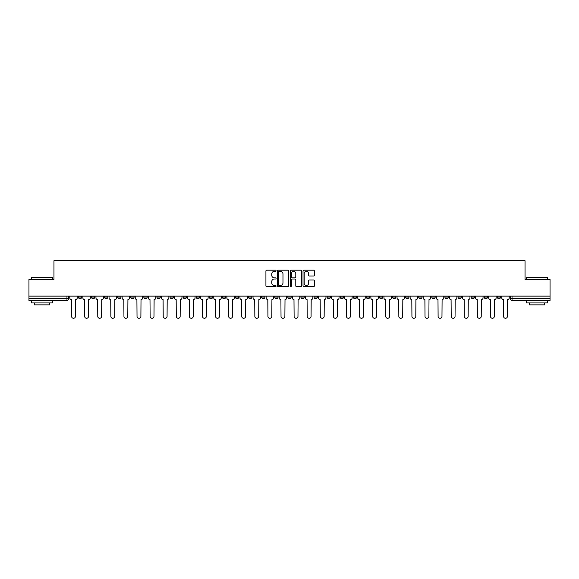 <?xml version="1.0" encoding="UTF-8"?>
<svg xmlns="http://www.w3.org/2000/svg" width="579" height="579" viewBox="0 0 579 579"><rect width="100%" height="100%" fill="white"/><g stroke="black" fill="none" stroke-linecap="round" stroke-linejoin="round"><path stroke-width="0.87" d="M276.074 270.762A0.579 0.579 0 0 0 275.495 270.19L266.745 270.19A0.825 0.825 0 0 0 265.92 271.008L265.92 285.838A0.825 0.825 0 0 0 266.745 286.663L275.495 286.663A0.579 0.579 0 0 0 276.074 286.084A0.579 0.579 0 0 0 275.495 285.505L274.366 285.505A2.634 2.634 0 0 1 271.732 282.87L271.732 281.633A2.634 2.634 0 0 1 274.366 278.998L275.495 278.998A0.579 0.579 0 0 0 276.074 278.427A0.579 0.579 0 0 0 275.495 277.848L274.366 277.848A2.634 2.634 0 0 1 271.732 275.213L271.732 273.976A2.634 2.634 0 0 1 274.366 271.341L275.495 271.341A0.579 0.579 0 0 0 276.074 270.762M431.818 296.13L431.818 297.049L435.176 297.049A1.679 1.679 0 0 1 433.497 298.728A1.679 1.679 0 0 1 431.818 297.049L431.818 296.13M418.726 296.13L418.726 297.049L422.084 297.049A1.679 1.679 0 0 1 420.405 298.728A1.679 1.679 0 0 1 418.726 297.049L418.726 296.13M340.184 296.13L340.184 297.049L343.542 297.049A1.679 1.679 0 0 1 341.863 298.728A1.679 1.679 0 0 1 340.184 297.049L340.184 296.13M327.092 296.13L327.092 297.049L330.45 297.049A1.679 1.679 0 0 1 328.771 298.728A1.679 1.679 0 0 1 327.092 297.049L327.092 296.13M314.006 296.13L314.006 297.049L317.357 297.049A1.679 1.679 0 0 1 315.678 298.728A1.679 1.679 0 0 1 314.006 297.049L314.006 296.13M287.821 296.13L287.821 297.049L291.179 297.049A1.679 1.679 0 0 1 289.5 298.728A1.679 1.679 0 0 1 287.821 297.049L287.821 296.13M261.643 297.049L261.643 296.13L261.643 297.049A1.679 1.679 0 0 0 263.322 298.728A1.679 1.679 0 0 1 261.643 297.049L264.994 297.049A1.679 1.679 0 0 1 263.322 298.728A1.679 1.679 0 0 0 264.994 297.049L264.994 296.13L264.994 297.049M248.55 297.049L248.55 296.13L248.55 297.049A1.679 1.679 0 0 0 250.229 298.728A1.679 1.679 0 0 1 248.55 297.049L251.908 297.049A1.679 1.679 0 0 1 250.229 298.728M235.458 297.049L235.458 296.13L235.458 297.049A1.679 1.679 0 0 0 237.137 298.728A1.679 1.679 0 0 1 235.458 297.049L238.816 297.049A1.679 1.679 0 0 1 237.137 298.728A1.679 1.679 0 0 0 238.816 297.049L238.816 296.13L238.816 297.049M222.372 296.13L222.372 297.049L225.723 297.049A1.679 1.679 0 0 1 224.051 298.728A1.679 1.679 0 0 1 222.372 297.049L222.372 296.13M209.28 296.13L209.28 297.049L212.638 297.049A1.679 1.679 0 0 1 210.959 298.728A1.679 1.679 0 0 1 209.28 297.049L209.28 296.13M196.187 296.13L196.187 297.049L199.545 297.049A1.679 1.679 0 0 1 197.866 298.728A1.679 1.679 0 0 1 196.187 297.049L196.187 296.13M183.102 297.049L183.102 296.13L183.102 297.049A1.679 1.679 0 0 0 184.773 298.728A1.679 1.679 0 0 1 183.102 297.049L186.452 297.049A1.679 1.679 0 0 1 184.773 298.728M156.916 297.049L156.916 296.13L156.916 297.049A1.679 1.679 0 0 0 158.595 298.728A1.679 1.679 0 0 1 156.916 297.049L160.274 297.049A1.679 1.679 0 0 1 158.595 298.728A1.679 1.679 0 0 0 160.274 297.049L160.274 296.13L160.274 297.049M143.824 297.049L143.824 296.13L143.824 297.049A1.679 1.679 0 0 0 145.503 298.728A1.679 1.679 0 0 1 143.824 297.049L147.182 297.049A1.679 1.679 0 0 1 145.503 298.728A1.679 1.679 0 0 0 147.182 297.049L147.182 296.13L147.182 297.049M130.738 297.049L130.738 296.13L130.738 297.049A1.679 1.679 0 0 0 132.417 298.728A1.679 1.679 0 0 1 130.738 297.049L134.096 297.049A1.679 1.679 0 0 1 132.417 298.728A1.679 1.679 0 0 0 134.096 297.049L134.096 296.13L134.096 297.049M117.646 297.049L117.646 296.13L117.646 297.049A1.679 1.679 0 0 0 119.325 298.728A1.679 1.679 0 0 1 117.646 297.049L121.004 297.049A1.679 1.679 0 0 1 119.325 298.728M104.553 297.049L104.553 296.13L104.553 297.049A1.679 1.679 0 0 0 106.232 298.728A1.679 1.679 0 0 1 104.553 297.049L107.911 297.049A1.679 1.679 0 0 1 106.232 298.728A1.679 1.679 0 0 0 107.911 297.049L107.911 296.13L107.911 297.049M91.468 297.049L91.468 296.13L91.468 297.049A1.679 1.679 0 0 0 93.147 298.728A1.679 1.679 0 0 1 91.468 297.049L94.818 297.049A1.679 1.679 0 0 1 93.147 298.728A1.679 1.679 0 0 0 94.818 297.049L94.818 296.13L94.818 297.049M313.572 275.995A0.825 0.825 0 0 0 314.397 275.17L314.397 271.008A0.825 0.825 0 0 0 313.572 270.19L303.852 270.19A0.825 0.825 0 0 0 303.027 271.008L303.027 285.838A0.825 0.825 0 0 0 303.852 286.663L313.572 286.663A0.825 0.825 0 0 0 314.397 285.838L314.397 280.815A0.825 0.825 0 0 0 313.572 279.99L309.41 279.99A0.825 0.825 0 0 0 308.585 280.815L308.585 283.305A2.2 2.2 0 0 1 306.385 285.505A2.2 2.2 0 0 1 304.185 283.305L304.185 273.541A2.2 2.2 0 0 1 306.385 271.341A2.2 2.2 0 0 1 308.585 273.541L308.585 275.17A0.825 0.825 0 0 0 309.41 275.995L313.572 275.995M28.95 296.13L28.95 279.433L53.956 279.433L53.956 260.716L525.044 260.716L525.044 279.433L550.05 279.433L550.05 296.13L28.95 296.13L28.95 298.728L68.64 298.728L68.64 296.13L68.64 298.728A1.679 1.679 0 0 1 66.961 300.407L28.95 300.407L28.95 298.728M288.776 271.008A0.825 0.825 0 0 0 287.958 270.19L278.238 270.19A0.825 0.825 0 0 0 277.413 271.008L277.413 285.838A0.825 0.825 0 0 0 278.238 286.663L287.958 286.663A0.825 0.825 0 0 0 288.776 285.838L288.776 271.008M291.042 270.19L300.762 270.19A0.825 0.825 0 0 1 301.587 271.008L301.587 285.838A0.825 0.825 0 0 1 300.762 286.663L296.607 286.663A0.825 0.825 0 0 1 295.782 285.838L295.782 279.823A0.825 0.825 0 0 0 294.957 278.998L292.2 278.998A0.825 0.825 0 0 0 291.375 279.823L291.375 286.084A0.579 0.579 0 0 1 290.796 286.663A0.579 0.579 0 0 1 290.224 286.084L290.224 271.008A0.825 0.825 0 0 1 291.042 270.19M510.36 296.13L510.36 298.728L550.05 298.728L550.05 300.407L512.039 300.407A1.679 1.679 0 0 1 510.36 298.728A1.679 1.679 0 0 0 512.039 300.407L512.039 296.13M550.05 296.13L550.05 298.728M500.625 296.13L500.625 297.049A1.679 1.679 0 0 1 498.946 298.728A1.679 1.679 0 0 1 497.267 297.049L500.625 297.049M497.267 296.13L497.267 297.049M487.532 296.13L487.532 297.049A1.679 1.679 0 0 1 485.853 298.728A1.679 1.679 0 0 1 484.182 297.049L487.532 297.049M484.182 296.13L484.182 297.049M474.447 296.13L474.447 297.049A1.679 1.679 0 0 1 472.768 298.728A1.679 1.679 0 0 1 471.089 297.049A1.679 1.679 0 0 0 472.768 298.728M471.089 296.13L471.089 297.049L474.447 297.049M461.354 296.13L461.354 297.049A1.679 1.679 0 0 1 459.675 298.728A1.679 1.679 0 0 1 457.996 297.049L461.354 297.049M457.996 296.13L457.996 297.049M448.262 296.13L448.262 297.049A1.679 1.679 0 0 1 446.583 298.728A1.679 1.679 0 0 1 444.904 297.049L448.262 297.049M444.904 296.13L444.904 297.049M435.176 296.13L435.176 297.049M422.084 296.13L422.084 297.049L422.084 296.13M408.991 296.13L408.991 297.049A1.679 1.679 0 0 1 407.312 298.728A1.679 1.679 0 0 1 405.633 297.049L408.991 297.049M405.633 296.13L405.633 297.049M395.898 296.13L395.898 297.049A1.679 1.679 0 0 1 394.227 298.728A1.679 1.679 0 0 1 392.548 297.049L395.898 297.049M392.548 296.13L392.548 297.049M382.813 296.13L382.813 297.049A1.679 1.679 0 0 1 381.134 298.728A1.679 1.679 0 0 1 379.455 297.049L382.813 297.049M379.455 296.13L379.455 297.049M369.72 296.13L369.72 297.049A1.679 1.679 0 0 1 368.041 298.728A1.679 1.679 0 0 1 366.362 297.049L369.72 297.049M366.362 296.13L366.362 297.049M356.628 296.13L356.628 297.049A1.679 1.679 0 0 1 354.949 298.728A1.679 1.679 0 0 1 353.277 297.049L356.628 297.049M353.277 296.13L353.277 297.049M343.542 296.13L343.542 297.049A1.679 1.679 0 0 1 341.863 298.728M330.45 296.13L330.45 297.049M317.357 297.049L317.357 296.13L317.357 297.049A1.679 1.679 0 0 1 315.678 298.728M304.272 296.13L304.272 297.049A1.679 1.679 0 0 1 302.593 298.728A1.679 1.679 0 0 1 300.914 297.049A1.679 1.679 0 0 0 302.593 298.728A1.679 1.679 0 0 0 304.272 297.049L300.914 297.049L300.914 296.13M291.179 297.049L291.179 296.13L291.179 297.049A1.679 1.679 0 0 1 289.5 298.728M278.086 296.13L278.086 297.049A1.679 1.679 0 0 1 276.407 298.728A1.679 1.679 0 0 1 274.728 297.049A1.679 1.679 0 0 0 276.407 298.728M274.728 296.13L274.728 297.049L278.086 297.049M251.908 296.13L251.908 297.049L251.908 296.13M225.723 297.049L225.723 296.13L225.723 297.049A1.679 1.679 0 0 1 224.051 298.728M212.638 297.049L212.638 296.13L212.638 297.049A1.679 1.679 0 0 1 210.959 298.728M199.545 297.049L199.545 296.13L199.545 297.049A1.679 1.679 0 0 1 197.866 298.728M186.452 296.13L186.452 297.049L186.452 296.13M173.367 297.049L173.367 296.13L173.367 297.049A1.679 1.679 0 0 1 171.688 298.728A1.679 1.679 0 0 1 170.009 297.049L173.367 297.049A1.679 1.679 0 0 1 171.688 298.728M170.009 296.13L170.009 297.049M121.004 296.13L121.004 297.049L121.004 296.13M81.733 296.13L81.733 297.049A1.679 1.679 0 0 1 80.054 298.728A1.679 1.679 0 0 1 78.375 297.049A1.679 1.679 0 0 0 80.054 298.728A1.679 1.679 0 0 0 81.733 297.049L81.733 296.13M78.375 296.13L78.375 297.049L81.733 297.049M66.961 296.13L66.961 300.407A1.679 1.679 0 0 0 68.64 298.728M279.143 271.341A0.579 0.579 0 0 0 278.564 271.92L278.564 284.933A0.579 0.579 0 0 0 279.143 285.505L280.337 285.505A2.634 2.634 0 0 0 282.972 282.87L282.972 273.976A2.634 2.634 0 0 0 280.337 271.341L279.143 271.341M295.782 273.585A2.2 2.2 0 0 0 293.575 271.385A2.2 2.2 0 0 0 291.375 273.585L291.375 277.023A0.825 0.825 0 0 0 292.2 277.848L294.957 277.848A0.825 0.825 0 0 0 295.782 277.023L295.782 273.585M69.777 296.13L69.777 297.888A1.679 1.679 0 0 0 71.449 299.567L71.579 316.351A1.932 1.932 0 0 0 73.511 318.284A1.932 1.932 0 0 0 75.436 316.351L75.567 299.567A1.679 1.679 0 0 0 77.239 297.888L77.239 296.13M82.862 296.13L82.862 297.888A1.679 1.679 0 0 0 84.541 299.567L84.672 316.351A1.932 1.932 0 0 0 86.597 318.284A1.932 1.932 0 0 0 88.529 316.351L88.652 299.567A1.679 1.679 0 0 0 90.331 297.888L90.331 296.13M95.955 296.13L95.955 297.888A1.679 1.679 0 0 0 97.634 299.567L97.757 316.351A1.932 1.932 0 0 0 99.689 318.284A1.932 1.932 0 0 0 101.622 316.351L101.745 299.567A1.679 1.679 0 0 0 103.424 297.888L103.424 296.13M31.469 277.587L52.443 277.587L31.469 277.587L31.469 279.433M52.443 302.926L31.469 302.926L31.469 300.827L52.443 300.827L52.443 302.926M49.512 302.926L49.512 304.858L34.407 304.858L34.407 302.926M526.557 277.587L547.531 277.587L526.557 277.587L526.557 279.433M547.531 302.926L526.557 302.926L526.557 300.827L547.531 300.827L547.531 302.926M544.593 302.926L544.593 304.858L529.488 304.858L529.488 302.926M109.047 296.13L109.047 297.888A1.679 1.679 0 0 0 110.727 299.567L110.85 316.351A1.932 1.932 0 0 0 112.782 318.284A1.932 1.932 0 0 0 114.707 316.351L114.837 299.567A1.679 1.679 0 0 0 116.517 297.888L116.517 296.13M122.133 296.13L122.133 297.888A1.679 1.679 0 0 0 123.812 299.567L123.942 316.351A1.932 1.932 0 0 0 125.867 318.284A1.932 1.932 0 0 0 127.8 316.351L127.923 299.567A1.679 1.679 0 0 0 129.602 297.888L129.602 296.13M135.225 296.13L135.225 297.888A1.679 1.679 0 0 0 136.905 299.567L137.028 316.351A1.932 1.932 0 0 0 138.96 318.284A1.932 1.932 0 0 0 140.892 316.351L141.015 299.567A1.679 1.679 0 0 0 142.695 297.888L142.695 296.13M148.318 296.13L148.318 297.888A1.679 1.679 0 0 0 149.997 299.567L150.12 316.351A1.932 1.932 0 0 0 152.053 318.284A1.932 1.932 0 0 0 153.978 316.351L154.108 299.567A1.679 1.679 0 0 0 155.787 297.888L155.787 296.13M161.403 296.13L161.403 297.888A1.679 1.679 0 0 0 163.083 299.567L163.213 316.351A1.932 1.932 0 0 0 165.138 318.284A1.932 1.932 0 0 0 167.07 316.351L167.193 299.567A1.679 1.679 0 0 0 168.873 297.888L168.873 296.13M174.496 296.13L174.496 297.888A1.679 1.679 0 0 0 176.175 299.567L176.298 316.351A1.932 1.932 0 0 0 178.231 318.284A1.932 1.932 0 0 0 180.163 316.351L180.286 299.567A1.679 1.679 0 0 0 181.965 297.888L181.965 296.13M187.589 296.13L187.589 297.888A1.679 1.679 0 0 0 189.268 299.567L189.391 316.351A1.932 1.932 0 0 0 191.323 318.284A1.932 1.932 0 0 0 193.248 316.351L193.379 299.567A1.679 1.679 0 0 0 195.058 297.888L195.058 296.13M200.681 296.13L200.681 297.888A1.679 1.679 0 0 0 202.353 299.567L202.484 316.351A1.932 1.932 0 0 0 204.409 318.284A1.932 1.932 0 0 0 206.341 316.351L206.471 299.567A1.679 1.679 0 0 0 208.143 297.888L208.143 296.13M213.767 296.13L213.767 297.888A1.679 1.679 0 0 0 215.446 299.567L215.576 316.351A1.932 1.932 0 0 0 217.501 318.284A1.932 1.932 0 0 0 219.434 316.351L219.557 299.567A1.679 1.679 0 0 0 221.236 297.888L221.236 296.13M226.859 296.13L226.859 297.888A1.679 1.679 0 0 0 228.539 299.567L228.662 316.351A1.932 1.932 0 0 0 230.594 318.284A1.932 1.932 0 0 0 232.526 316.351L232.649 299.567A1.679 1.679 0 0 0 234.329 297.888L234.329 296.13M239.952 296.13L239.952 297.888A1.679 1.679 0 0 0 241.631 299.567L241.754 316.351A1.932 1.932 0 0 0 243.687 318.284A1.932 1.932 0 0 0 245.612 316.351L245.742 299.567A1.679 1.679 0 0 0 247.421 297.888L247.421 296.13M253.037 296.13L253.037 297.888A1.679 1.679 0 0 0 254.717 299.567L254.847 316.351A1.932 1.932 0 0 0 256.772 318.284A1.932 1.932 0 0 0 258.704 316.351L258.827 299.567A1.679 1.679 0 0 0 260.507 297.888L260.507 296.13M266.13 296.13L266.13 297.888A1.679 1.679 0 0 0 267.809 299.567L267.932 316.351A1.932 1.932 0 0 0 269.865 318.284A1.932 1.932 0 0 0 271.797 316.351L271.92 299.567A1.679 1.679 0 0 0 273.599 297.888L273.599 296.13M279.223 296.13L279.223 297.888A1.679 1.679 0 0 0 280.902 299.567L281.025 316.351A1.932 1.932 0 0 0 282.957 318.284A1.932 1.932 0 0 0 284.882 316.351L285.013 299.567A1.679 1.679 0 0 0 286.692 297.888L286.692 296.13M292.308 296.13L292.308 297.888A1.679 1.679 0 0 0 293.987 299.567L294.118 316.351A1.932 1.932 0 0 0 296.043 318.284A1.932 1.932 0 0 0 297.975 316.351L298.098 299.567A1.679 1.679 0 0 0 299.777 297.888L299.777 296.13M305.401 296.13L305.401 297.888A1.679 1.679 0 0 0 307.08 299.567L307.203 316.351A1.932 1.932 0 0 0 309.135 318.284A1.932 1.932 0 0 0 311.068 316.351L311.191 299.567A1.679 1.679 0 0 0 312.87 297.888L312.87 296.13M318.493 296.13L318.493 297.888A1.679 1.679 0 0 0 320.173 299.567L320.296 316.351A1.932 1.932 0 0 0 322.228 318.284A1.932 1.932 0 0 0 324.153 316.351L324.283 299.567A1.679 1.679 0 0 0 325.963 297.888L325.963 296.13M331.579 296.13L331.579 297.888A1.679 1.679 0 0 0 333.258 299.567L333.388 316.351A1.932 1.932 0 0 0 335.313 318.284A1.932 1.932 0 0 0 337.246 316.351L337.369 299.567A1.679 1.679 0 0 0 339.048 297.888L339.048 296.13M344.671 296.13L344.671 297.888A1.679 1.679 0 0 0 346.351 299.567L346.474 316.351A1.932 1.932 0 0 0 348.406 318.284A1.932 1.932 0 0 0 350.338 316.351L350.461 299.567A1.679 1.679 0 0 0 352.141 297.888L352.141 296.13M357.764 296.13L357.764 297.888A1.679 1.679 0 0 0 359.443 299.567L359.566 316.351A1.932 1.932 0 0 0 361.499 318.284A1.932 1.932 0 0 0 363.424 316.351L363.554 299.567A1.679 1.679 0 0 0 365.233 297.888L365.233 296.13M370.857 296.13L370.857 297.888A1.679 1.679 0 0 0 372.529 299.567L372.659 316.351A1.932 1.932 0 0 0 374.591 318.284A1.932 1.932 0 0 0 376.516 316.351L376.647 299.567A1.679 1.679 0 0 0 378.319 297.888L378.319 296.13M383.942 296.13L383.942 297.888A1.679 1.679 0 0 0 385.621 299.567L385.752 316.351A1.932 1.932 0 0 0 387.677 318.284A1.932 1.932 0 0 0 389.609 316.351L389.732 299.567A1.679 1.679 0 0 0 391.411 297.888L391.411 296.13M397.035 296.13L397.035 297.888A1.679 1.679 0 0 0 398.714 299.567L398.837 316.351A1.932 1.932 0 0 0 400.769 318.284A1.932 1.932 0 0 0 402.702 316.351L402.825 299.567A1.679 1.679 0 0 0 404.504 297.888L404.504 296.13M410.127 296.13L410.127 297.888A1.679 1.679 0 0 0 411.807 299.567L411.93 316.351A1.932 1.932 0 0 0 413.862 318.284A1.932 1.932 0 0 0 415.787 316.351L415.917 299.567A1.679 1.679 0 0 0 417.597 297.888L417.597 296.13M423.213 296.13L423.213 297.888A1.679 1.679 0 0 0 424.892 299.567L425.022 316.351A1.932 1.932 0 0 0 426.947 318.284A1.932 1.932 0 0 0 428.88 316.351L429.003 299.567A1.679 1.679 0 0 0 430.682 297.888L430.682 296.13M436.305 296.13L436.305 297.888A1.679 1.679 0 0 0 437.985 299.567L438.108 316.351A1.932 1.932 0 0 0 440.04 318.284A1.932 1.932 0 0 0 441.972 316.351L442.095 299.567A1.679 1.679 0 0 0 443.775 297.888L443.775 296.13M449.398 296.13L449.398 297.888A1.679 1.679 0 0 0 451.077 299.567L451.2 316.351A1.932 1.932 0 0 0 453.133 318.284A1.932 1.932 0 0 0 455.058 316.351L455.188 299.567A1.679 1.679 0 0 0 456.867 297.888L456.867 296.13M462.483 296.13L462.483 297.888A1.679 1.679 0 0 0 464.163 299.567L464.293 316.351A1.932 1.932 0 0 0 466.218 318.284A1.932 1.932 0 0 0 468.15 316.351L468.273 299.567A1.679 1.679 0 0 0 469.953 297.888L469.953 296.13M475.576 296.13L475.576 297.888A1.679 1.679 0 0 0 477.255 299.567L477.378 316.351A1.932 1.932 0 0 0 479.311 318.284A1.932 1.932 0 0 0 481.243 316.351L481.366 299.567A1.679 1.679 0 0 0 483.045 297.888L483.045 296.13M488.669 296.13L488.669 297.888A1.679 1.679 0 0 0 490.348 299.567L490.471 316.351A1.932 1.932 0 0 0 492.403 318.284A1.932 1.932 0 0 0 494.328 316.351L494.459 299.567A1.679 1.679 0 0 0 496.138 297.888L496.138 296.13M501.761 296.13L501.761 297.888A1.679 1.679 0 0 0 503.433 299.567L503.564 316.351A1.932 1.932 0 0 0 505.489 318.284A1.932 1.932 0 0 0 507.421 316.351L507.551 299.567A1.679 1.679 0 0 0 509.223 297.888L509.223 296.13M52.443 279.433L52.443 277.587M47.666 300.827L47.666 300.407M36.253 300.827L36.253 300.407M547.531 279.433L547.531 277.587M542.747 300.827L542.747 300.407M531.334 300.827L531.334 300.407"/></g></svg>
